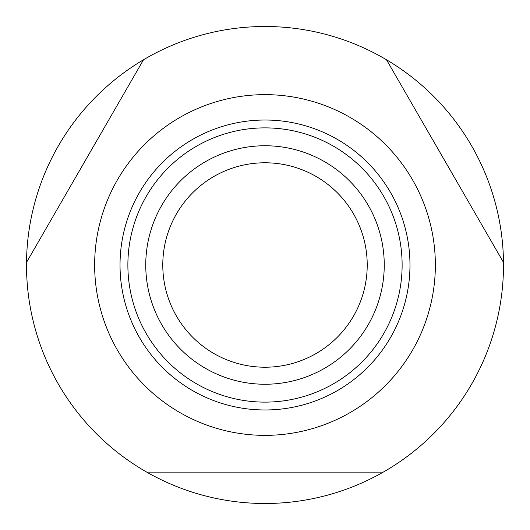 <?xml version="1.0" encoding="UTF-8"?>
<svg xmlns="http://www.w3.org/2000/svg" width="530" height="530" viewBox="0 0 530 530"><rect width="100%" height="100%" fill="white"/><g stroke="black" fill="none" stroke-linecap="round" stroke-linejoin="round"><path stroke-width="0.79" d="M148.009 472.833L381.991 472.833A238.5 238.5 0 0 1 26.513 262.396A238.5 238.5 0 0 1 143.504 59.764L26.513 262.396M386.496 59.764A238.5 238.5 0 0 1 503.487 262.396L386.496 59.764A238.5 238.5 0 0 0 143.504 59.764M435.355 265A170.355 170.355 0 0 1 265 435.355A170.355 170.355 0 0 1 94.645 265A170.355 170.355 0 0 1 265 94.645A170.355 170.355 0 0 1 435.355 265M503.487 262.396A238.5 238.5 0 0 1 381.991 472.833M384.25 265A119.25 119.25 0 0 1 265 384.25A119.25 119.25 0 0 1 145.75 265A119.25 119.25 0 0 1 265 145.75A119.25 119.25 0 0 1 384.25 265M367.217 265A102.217 102.217 0 0 1 265 367.217A102.217 102.217 0 0 1 162.783 265A102.217 102.217 0 0 1 265 162.783A102.217 102.217 0 0 1 367.217 265M409.975 265A144.975 144.975 0 0 1 265 409.975A144.975 144.975 0 0 1 120.025 265A144.975 144.975 0 0 1 265 120.025A144.975 144.975 0 0 1 409.975 265M265 127.876A137.124 137.124 0 0 0 127.876 265A137.124 137.124 0 0 0 265 402.124A137.124 137.124 0 0 0 402.124 265A137.124 137.124 0 0 0 265 127.876"/></g></svg>
